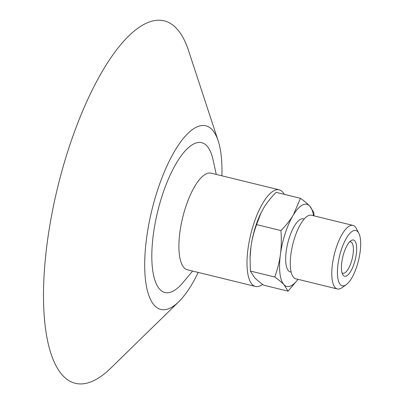 <?xml version="1.0" encoding="UTF-8"?>
<svg xmlns="http://www.w3.org/2000/svg" width="404" height="404" viewBox="0 0 404 404"><rect width="100%" height="100%" fill="white"/><g stroke="black" fill="none" stroke-linecap="round" stroke-linejoin="round"><path stroke-width="0.61" d="M349.596 241.9A16.165 5.535 -76.2 0 1 350.632 241.88A16.165 5.535 -76.2 0 1 353.066 254.121A16.165 5.535 -76.2 0 1 342.946 273.286A16.165 5.535 -76.2 0 1 342.036 272.791M341.809 262.135A18.655 6.383 103.8 0 0 342.668 274.462A18.655 6.383 103.8 0 0 355.257 259.656A18.655 6.383 103.8 0 0 350.93 240.713A18.655 6.383 103.8 0 0 341.809 262.135M360.11 252.04A28.452 9.736 -76.2 0 1 346.203 284.724A28.452 9.736 -76.2 0 1 338.002 264.236A28.452 9.736 -76.2 0 1 347.541 236.365A28.452 9.736 -76.2 0 1 358.803 233.244A28.452 9.736 -76.2 0 1 360.11 252.04M346.203 284.724L341.88 287.759A32.724 11.196 -76.2 0 1 337.38 288.971A32.724 11.196 -76.2 0 1 332.452 264.196A32.724 11.196 -76.2 0 1 352.939 225.402A32.724 11.196 -76.2 0 1 356.368 228.553L358.803 233.244M337.38 288.971L295.88 278.81A32.724 11.196 -76.2 0 1 290.946 254.04A32.724 11.196 -76.2 0 1 311.439 215.241L352.939 225.402M291.183 272.139L290.34 271.937A27.361 9.363 -76.2 0 1 286.219 251.222A27.361 9.363 -76.2 0 1 303.354 218.786L304.197 218.993M313.529 215.756A42.284 14.468 103.8 0 0 309.706 206.01A42.284 14.468 103.8 0 0 293.279 215.069A42.284 14.468 103.8 0 0 280.421 254.419A42.284 14.468 103.8 0 0 283.987 284.709A42.284 14.468 103.8 0 0 297.97 279.321M298.016 279.336L288.077 291.158L283.987 284.709C281.911 282.502 278.836 279.932 274.75 277.003C277.573 269.205 279.462 261.676 280.421 254.419C281.396 247.167 281.573 239.219 280.947 230.578C286.123 225.286 290.239 220.114 293.279 215.069L300.47 198.303C304.55 201.232 307.631 203.803 309.706 206.01L313.797 212.459L313.999 215.872M274.75 277.003L250.384 271.039L254.475 277.487C256.55 279.694 259.631 282.265 263.716 285.194L288.077 291.158M280.947 230.578L256.58 224.614C253.757 232.411 251.869 239.941 250.909 247.197L250.061 257.979L250.384 271.039M300.47 198.303L276.104 192.339C270.922 197.632 266.812 202.803 263.767 207.848L260.994 212.943L256.58 224.614M250.061 257.979L250.086 257.181A42.284 14.468 -76.2 0 1 250.909 247.197A42.284 14.468 -76.2 0 1 260.832 213.277L260.994 212.943M221.887 175.801A94.516 32.345 103.8 0 0 218.16 140.809L188.501 50.5A186.542 63.837 103.8 0 0 114.751 52.298A186.542 63.837 103.8 0 0 47.313 241.991A186.542 63.837 103.8 0 0 110.752 368.155L178.77 301.753A94.516 32.345 103.8 0 0 198.233 272.437M218.16 140.809A94.516 32.345 103.8 0 0 180.795 141.718A94.516 32.345 103.8 0 0 146.627 237.83A94.516 32.345 103.8 0 0 178.77 301.753M216.261 174.422L213.044 159.757A77.103 26.386 103.8 0 0 182.951 153.495A77.103 26.386 103.8 0 0 153.389 234.098A77.103 26.386 103.8 0 0 182.982 282.583L192.607 271.059M284.224 194.329A49.742 17.024 103.8 0 0 279.164 189.819L211.06 173.149A49.742 17.024 103.8 0 0 179.911 232.128A49.742 17.024 103.8 0 0 187.411 269.786L255.51 286.456A49.742 17.024 103.8 0 0 262.63 284.406M279.164 189.819A49.742 17.024 103.8 0 0 248.011 248.793A49.742 17.024 103.8 0 0 255.51 286.456"/></g></svg>
